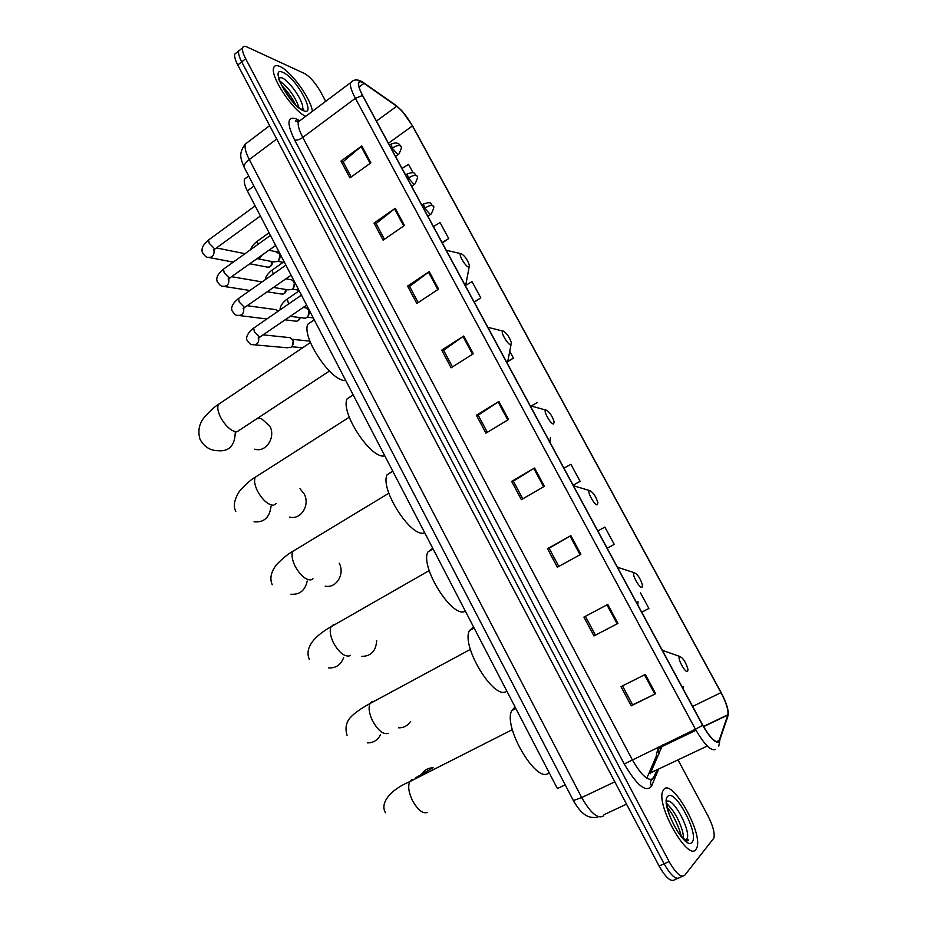 <?xml version="1.0" encoding="UTF-8"?>
<svg xmlns="http://www.w3.org/2000/svg" width="927" height="927" viewBox="0 0 927 927"><rect width="100%" height="100%" fill="white"/><g stroke="black" fill="none" stroke-linecap="round" stroke-linejoin="round"><path stroke-width="1.39" d="M656.351 756.05L646.826 778.193M565.192 784.821L557.394 788.576L247.358 190.869C244.682 185.574 243.743 181.646 244.519 179.096L246.872 177.358M236.733 52.526L234.751 54.09C234.195 56.362 235.191 60 237.764 64.983L659.085 866.015C665.806 877.765 671.032 882.319 674.74 879.688L677.51 878.472M325.725 101.321L320.893 92.294C315.574 83.036 310.139 76.79 304.566 73.534L246.964 46.964C244.601 45.91 243.152 46.211 242.607 47.88C242.074 50.139 243.094 53.766 245.678 58.772L669.109 861.565L664.091 863.79C670.824 875.563 676.038 880.14 679.711 877.51C676.038 880.14 670.824 875.563 664.091 863.79L241.715 61.877L664.091 863.79L659.085 866.015M234.751 54.09L238.679 50.985C238.123 53.256 239.143 56.883 241.715 61.877C239.143 56.883 238.123 53.256 238.679 50.985L240.638 49.444M695.945 849.445L696.849 847.788C703.211 833.327 672.504 778.807 663.941 789.225L662.712 791.276C656.015 805.424 688.228 861.901 695.945 849.445L696.849 847.788C703.211 833.327 672.504 778.807 663.941 789.225L662.712 791.276C656.015 805.424 688.228 861.901 695.945 849.445M312.376 111.321C311.205 99.062 290.951 70.973 279.873 66.466C276.513 64.971 274.438 65.435 273.65 67.856C270.012 76.246 293.152 111.136 305.713 116.327C293.152 111.136 270.012 76.246 273.65 67.856C274.438 65.435 276.513 64.971 279.873 66.466C290.951 70.973 311.205 99.062 312.376 111.321M718.854 741.368C715.296 742.979 709.931 737.579 702.759 725.181L362.712 95.643C359.641 89.838 358.297 85.701 358.703 83.221C359.224 81.252 360.985 81.298 363.998 83.349L396.733 106.246C402.109 110.417 407.347 116.976 412.445 125.921L720.997 692.631C726.223 702.608 728.518 709.989 727.892 714.752L718.854 741.368M719.132 741.89L728.089 715.505C728.946 710.754 726.617 703.095 721.113 692.539L412.642 126.014L402.086 110.985L396.536 105.84L363.801 82.932C357.011 79.177 356.571 83.384 362.48 95.527L702.631 725.296C709.989 738.008 715.482 743.547 719.132 741.89M351.229 176.964L343.106 161.738L361.797 145.956L340.974 161.078L349.931 177.891L370.858 162.851L361.797 145.956M343.187 161.877L340.974 161.078M384.438 239.27L376.072 223.581L395.238 208.285L374.021 223.094L383.118 240.174L404.45 225.458L395.238 208.285M376.142 223.697L374.021 223.094M418.181 302.584L409.572 286.42L429.224 271.634L407.59 286.107L416.837 303.477L438.587 289.085L429.224 271.634M409.618 286.524L407.59 286.107M452.48 366.93L443.604 350.279L463.767 336.014L441.715 350.151L451.113 367.799L473.28 353.755L463.767 336.014M443.651 350.36L441.715 350.151M645.319 674.416L620.997 686.652L631.206 705.829L655.667 693.709L645.319 674.416M622.492 685.899L632.608 704.879L655.667 693.709M632.596 704.856L631.206 705.829M583.929 617.092L607.776 604.439L583.929 617.092L593.975 635.945L617.95 623.408L607.776 604.439M558.819 566.432L549.108 548.216L570.87 535.644L547.486 548.691L557.37 567.231L580.87 554.288L570.87 535.644M549.132 548.251L547.486 548.691M522.782 498.83L513.361 481.148L534.566 467.996L511.646 481.414L521.356 499.653L544.404 486.327L534.566 467.996M513.384 481.206L511.646 481.414M487.347 432.341L478.193 415.18L498.877 401.461L476.397 415.25L485.945 433.187L508.552 419.491L498.877 401.461M478.239 415.25L476.397 415.25M669.109 861.565C675.864 873.35 681.055 877.939 684.694 875.331L713.883 838.078C714.949 833.153 712.956 825.737 707.938 815.83L678.344 760.499M474.265 302.156L480.823 297.891L472.017 281.634L466.246 285.041M442.272 242.944L448.726 238.587L440.047 222.561L433.43 226.57M413.152 172.862L408.552 164.38L402.028 168.424M573.187 485.308L580.117 481.333L570.893 464.311L563.929 468.158M607.197 548.263L614.242 544.392L604.891 527.104L597.822 530.904M641.727 612.202L648.912 608.448L640.464 592.828M508.054 361.449L513.419 358.112L509.618 351.09M585.458 616.42L595.458 635.169M537.428 402.48L531.148 406.038M580.117 481.333L573.118 485.169M614.242 544.392L607.15 548.181M648.912 608.448L641.727 612.191M513.419 358.112L508.077 361.182M480.823 297.891L474.091 301.854M448.726 238.587L442.086 242.584M415.806 777.695L433.141 767.765C428.042 767.869 424.149 770.105 421.449 774.462M679.561 656.536C676.884 657.776 685.401 673.489 687.625 671.403L687.973 669.34C685.91 662.341 683.176 658.043 679.746 656.455L679.561 656.536M514.752 707.289L511.762 710.615C502.666 726.536 536.652 784.288 548.541 773.048M634.126 572.677C631.171 573.35 639.514 588.749 642.017 587.243L642.469 585.192C640.372 578.344 637.602 574.172 634.172 572.666L634.126 572.677M473.535 626.895L469.433 630.603C460.881 645.829 493.79 700.256 506.235 691.461M398.703 727.834C403.662 727.892 407.567 725.829 410.429 721.658M589.607 490.51L589.502 490.534C586.571 491.055 594.636 505.713 597.336 504.786L597.903 502.77C595.841 496.269 593.083 492.179 589.607 490.51M432.724 548.216L427.892 551.994C419.873 566.501 451.808 617.996 464.74 611.449L465.389 611.194M361.507 656.397C370.997 656.304 376.049 651.032 376.652 640.592M545.968 409.977L545.713 410.012C542.921 410.534 550.696 424.381 553.546 423.963L554.23 422.04C552.249 415.91 549.502 411.889 545.968 409.977M392.677 471.02L387.127 474.751C379.606 488.552 410.673 537.475 424.033 532.979L424.728 532.805M325.203 586.154C336.223 588.622 345.145 574.149 339.236 563.187M289.618 517.081C300.777 520.244 310.394 505.088 304.183 493.94L299.989 488.703M503.199 331.032L502.793 331.055C500.128 331.565 507.637 344.693 510.626 344.751L511.426 342.932C509.514 337.15 506.779 333.175 503.199 331.032M352.723 395.215L347.127 398.83C340.082 411.947 370.348 458.61 384.114 455.98L384.832 455.899M254.763 449.155C265.887 452.932 276.119 437.335 269.803 426.038L261.368 418.622L258.007 418.077M461.252 253.627L460.696 253.627C458.158 254.102 465.435 266.594 468.541 267.08L469.468 265.4C467.625 259.919 464.89 256.003 461.252 253.627M312.99 320.73L307.857 324.218C301.252 336.652 330.812 381.345 344.937 380.441M287.984 337.44L290.232 337.671L292.677 339.966C293.859 342.909 293.291 345.354 290.962 347.289L287.046 347.764L254.832 344.879M292.7 340.012L293.233 340.893L292.318 345.922M273.813 309.375L275.887 309.653L277.915 311.356M259.734 281.518L261.959 281.993M304.01 307.602L306.153 307.915L308.239 309.711C309.745 312.758 309.247 315.365 306.744 317.532L305.273 318.204L290.255 316.362M308.992 311.159L308.042 316.258M289.699 279.479L291.657 279.838L293.65 281.588C295.134 284.612 294.647 287.208 292.179 289.386L288.019 289.85L273.569 287.451M294.438 283.083L293.256 288.367M275.47 251.576L279.166 253.662C280.638 256.663 280.151 259.259 277.694 261.449L273.5 261.901L257.602 258.737M279.977 255.215L278.76 260.533M253.894 186.037L247.358 190.869M248.366 141.738L245.342 144.033C244.392 147.358 245.713 152.538 249.282 159.571L581.704 797.556C590.36 812.724 597.475 818.935 603.025 816.189L604.161 814.601L626.559 804.161M614.81 781.832L581.704 797.556L573.373 800.557M237.764 64.983L245.678 58.772M297.532 121.889L295.667 120.753M661.275 748.576L660.684 746.594M597.683 817.324C591.669 817.568 584.08 819.329 573.431 800.685L244.183 167.347C243.674 165.215 245.377 162.619 249.282 159.571L276.698 139.015M269.664 125.643L245.342 144.033C237.613 154.125 241.391 159.919 244.183 167.347L244.473 167.903M655.435 758.193L656.722 758.483M658.274 769.978L651.53 786.154C646.003 792.909 636.895 785.517 624.23 763.987L294.635 140.023C296.825 140.487 299.537 139.618 302.77 137.416L632.168 759.537C640.928 774.798 647.846 781.241 652.909 778.877L656.698 770.731M294.635 140.023C286.791 123.65 287.115 116.512 295.586 118.61L299.12 120.475M301.124 119.768L298.367 121.843C297.602 125.075 299.073 130.267 302.77 137.416L355.377 98.297C351.553 91.066 349.896 85.887 350.429 82.793L352.735 80.95M718.807 746.061L719.792 740.743M657.475 747.486L658.738 754.543M396.536 105.84L395.678 105.168M726.05 721.716L728.089 715.505M363.801 82.932L362.874 82.213M362.48 95.527L355.377 98.297L695.447 729.213L702.631 725.296M715.644 749.364C711.16 751.473 704.427 744.752 695.447 729.213L624.23 763.987M682.515 876.282L679.711 877.51M651.53 786.154C649.711 782.376 650.499 779.456 653.906 777.382M298.853 120.8L298.436 120.058M412.445 125.921L388.425 143.233M396.733 106.246L376.443 121.066M363.998 83.349L359.062 87.034M650.209 773.79L662.573 744.972M719.503 740.256L716.444 741.693M707.289 746.026L651.021 772.608M727.811 715.041L703.57 726.652M696.015 730.267L662.179 746.467C657.289 749.225 655.516 753.384 656.861 758.935M720.997 692.631L692.631 706.432M498.112 401.936L507.787 419.954M533.801 468.459L543.628 486.779M570.07 536.096L580.07 554.728M606.965 604.867L617.139 623.836M644.497 674.833L654.833 694.114M463.025 336.513L472.527 354.23M428.494 272.144L437.845 289.572M394.531 208.818L403.72 225.956M361.101 146.501L370.151 163.372M668.344 805.47L666.455 803.489M671.82 809.283L666.42 803.095M685.98 840.441L687.104 838.889C690.974 830.43 673.547 797.834 667.023 801.252M683.315 839.074C684.659 830.534 674.01 808.39 666.513 804.057M667.753 796.409C659.306 802.863 685.389 852.122 692.075 842.179C699.676 834.532 674.763 787.799 667.753 796.409M427.671 812.388C422.932 814.126 417.845 810.14 412.399 800.441C408.645 792.365 407.764 786.096 409.769 781.635L411.391 779.943L414.021 779.48M683.095 688.773L683.222 686.698M664.346 651.032L662.029 649.769M388.286 733.315L388.054 733.442C383.094 734.624 377.926 730.441 372.561 720.87C369.062 713.408 368.228 707.614 370.058 703.5L372.075 701.588L374.137 701.299M380.441 734.879C377.567 740.302 373.164 742.979 367.254 742.886M637.822 604.972L638.008 601.6M618.923 567.73L617.185 566.756M350.325 655.308L349.178 655.957C344.01 656.617 338.772 652.237 333.465 642.793C330.209 635.887 329.421 630.534 331.09 626.745L333.488 624.694L334.937 624.531M343.685 657.405C340.997 664.786 336.003 668.286 328.703 667.903M573.929 485.771L573.234 485.389M313.002 578.726L311.008 579.908C305.643 580.059 300.336 575.482 295.099 566.165C292.063 559.769 291.31 554.821 292.828 551.333L296.431 549.155M307.231 581.055C305.099 590.487 299.676 594.879 290.962 594.219M549.989 442.353L550.348 437.799M276.292 503.523L273.546 505.238C267.984 504.914 262.619 500.151 257.439 490.962C254.612 485.018 253.882 480.453 255.273 477.231L349.259 417.196M271.055 506.165C269.699 517.486 264.033 522.712 254.033 521.82M507.359 363.43L511.032 344.705M329.409 371.055L236.756 431.924C231.008 431.136 225.585 426.2 220.475 417.127C217.833 411.611 217.138 407.37 218.39 404.415L221.46 402.353M235.238 432.77C234.809 445.748 229.015 451.727 217.868 450.696C210.139 450.58 204.207 446.826 200.07 439.421C197.555 430.951 199.131 423.396 204.797 416.756C210.348 410.615 214.879 406.501 218.39 404.415L310.441 342.526M465.563 286.061L469.143 267.057M303.21 110.394L303.013 108.714M302.132 109.374L302.48 108.656C304.798 103.175 289.931 80.869 281.854 77.787L278.54 77.717M298.981 107.497C295.226 96.721 288.853 87.903 279.85 81.043M283.059 72.457C268.227 64.971 289.908 105.887 303.361 110.649C317.393 117.011 296.513 77.845 283.059 72.457M254.566 327.474L253.685 328.088L254.334 331.715L259.745 337.138L306.628 305.134M258.772 337.88C258.946 342.967 256.849 345.226 252.468 344.659C251.275 345.122 249.479 343.65 247.057 340.244C244.485 335.11 253.986 327.37 253.685 328.088L301.437 295.11M309.861 341.113L292.295 339.328M299.525 317.59C299.039 320.429 297.555 321.599 295.076 321.078L285.203 319.827M239.386 297.903L238.54 298.494L239.166 302.005L244.601 307.497L291.101 275.192M243.731 308.274C244.056 313.535 241.97 315.875 237.451 315.319C236.258 315.736 234.461 314.23 232.063 310.788C230.684 307.185 232.839 303.094 238.54 298.494L285.887 265.145M285.412 289.421C285.516 292.897 284.056 294.415 281.043 293.986L267.358 291.796M224.322 268.54L223.511 269.131L224.114 272.515L229.583 278.077L275.678 245.47M228.784 278.888C229.282 284.311 227.196 286.744 222.55 286.188C221.356 286.57 219.56 285.018 217.185 281.541C215.806 277.868 217.915 273.72 223.511 269.131L270.464 235.4M268.818 267.254C271.935 265.759 272.886 263.998 271.669 261.97L271.171 261.611C271.97 265.528 270.614 267.347 267.115 267.08L249.989 263.801M209.363 239.398L208.587 239.966L209.189 243.256L214.67 248.876L215.898 248.332L260.383 215.979M213.94 249.734C214.6 255.307 212.538 257.822 207.764 257.277C206.651 257.683 204.867 256.095 202.41 252.503C201.043 248.749 203.094 244.566 208.587 239.966L255.145 205.875M424.74 208.193L430.198 214.485L431.067 214.079C433.929 208.691 434.554 205.991 432.932 205.968L432.399 205.481C430.58 205.18 428.019 206.084 424.74 208.193L423.419 203.998C433.071 201.008 429.514 203.836 432.828 205.759M287.996 298.552L287.219 299.097L288.656 303.94M424.068 203.534L421.831 205.099M408.459 178.054L413.94 184.415L414.867 184.044C417.671 178.633 418.286 175.933 416.687 175.956L416.13 175.423C414.276 175.052 411.715 175.933 408.459 178.054L407.173 173.986C416.258 170.835 413.709 174.009 416.559 175.736M272.944 269.537L272.179 270.07L273.187 274.091M407.799 173.534L405.62 175.076M392.295 148.158L397.822 154.589L398.784 154.241C401.542 148.795 402.133 146.107 400.557 146.176L399.977 145.597C398.089 145.157 395.528 146.014 392.295 148.158L391.043 144.206C398.147 140.95 400.209 145.354 400.429 145.933M261.993 255.238L260.012 257.891L257.103 258.726M257.984 240.73L257.266 241.252L257.868 244.438M391.646 143.766L389.537 145.296M248.679 176.003L244.519 179.096M297.579 120.753L295.806 121.252L298.367 121.843L350.429 82.793C353.766 79.073 358.1 79.015 363.442 82.607L396.188 105.527L402.086 110.985M242.607 47.88L238.679 50.985M727.892 714.752L703.454 726.455M695.91 730.07L662.295 746.165L657.417 747.44M666.467 803.616L667.95 805.123M685.007 839.827L687.104 838.889L687.904 839.677C689.201 839.758 688.066 845.192 678.043 831.971C673.338 824.624 669.931 817.162 667.822 809.595L666.571 804.462M681.067 835.992C680.383 830.673 673.222 813.57 667.359 807.707M512.353 729.642L409.769 781.635C389.12 790.302 379.827 803.848 385.539 812.782M511.762 710.615L515.864 708.506M679.746 656.455L662.318 650.314M470.36 649.398L370.058 703.5C360.87 708.541 354.323 713.211 350.406 717.533C349.27 718.657 343.755 724.868 347.069 735.354M469.433 630.603L474.126 628.043M634.172 572.666L617.452 567.254M429.201 570.592L331.09 626.745C321.101 632.307 303.117 644.659 309.317 659.34M589.502 490.534L573.431 485.76M427.892 551.994L433.118 548.981M388.842 493.21L292.828 551.333C288.03 553.94 282.561 558.425 276.408 564.786C270.951 571.959 269.56 578.599 272.237 584.705M545.713 410.012L530.232 405.783M387.127 474.751L392.805 471.275M502.793 331.055L487.845 327.301M347.127 398.83L353.199 394.914M235.829 511.414C233.025 506.246 234.207 499.56 239.409 491.345C246.014 483.987 251.298 479.294 255.273 477.231M257.15 418.633L261.368 418.622M460.696 253.627L446.235 250.255M307.857 324.218L314.265 319.861M301.773 109.189L303.72 109.073L302.214 109.409C293.013 107.613 275.84 75.481 278.992 78.865M295.4 104.392C292.214 97.88 287.683 91.599 281.785 85.551M259.908 337.15L258.112 337.996M263.268 334.879L290.232 337.671M302.665 347.752L291.634 346.744M297.103 321.136C299.27 320.047 300.221 318.888 299.931 317.637M244.844 307.509L243.071 308.401M247.439 305.736L275.887 309.653M239.63 315.586L266.883 318.981M282.909 294.114C285.551 293.071 286.524 291.53 285.806 289.479M229.908 278.1L228.135 279.027M231.843 276.744L261.634 281.843M224.554 286.513L249.896 290.499M215.076 248.911L213.303 249.884M216.454 247.938L244.971 253.708M209.595 257.625L233.28 262.109M299.189 290.8L287.219 299.097C286.999 299.015 279.537 304.647 280.128 309.827M303.199 307.486L306.153 307.915M309.05 309.803L308.216 309.688M313.28 317.949L307.254 317.15M427.868 216.281L430.406 214.531M284.079 261.669L272.179 270.07C272.932 269.351 265.713 274.519 265.261 279.676M285.922 278.807L291.657 279.838M294.543 281.831L293.708 281.681M298.888 290.197L292.515 289.131M411.669 186.281L414.23 184.485M269.085 232.747L257.266 241.252C253.685 243.998 251.495 246.767 250.719 249.583M269.039 250.209L277.266 251.959M280.139 254.056L279.305 253.882M283.117 262.353L277.891 261.298M395.597 156.524L398.17 154.682"/></g></svg>
